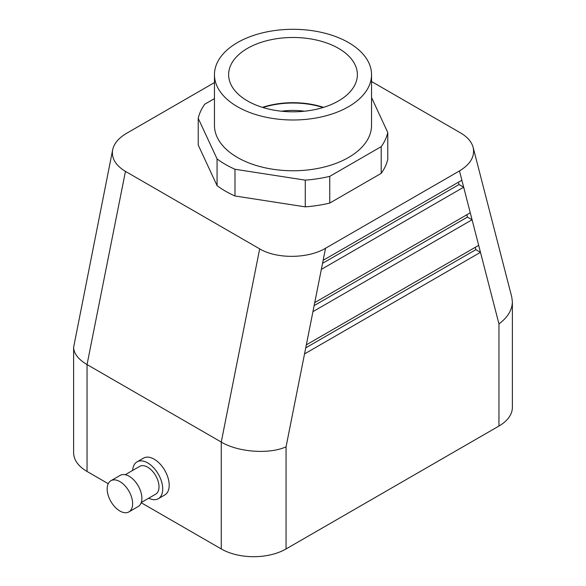 <?xml version="1.0" encoding="UTF-8"?>
<svg xmlns="http://www.w3.org/2000/svg" width="586" height="586" viewBox="0 0 586 586"><rect width="100%" height="100%" fill="white"/><g stroke="black" fill="none" stroke-linecap="round" stroke-linejoin="round"><path stroke-width="0.88" d="M338.518 48.367A64.372 37.167 180 0 1 357.357 75.469A64.372 37.167 180 0 1 316.975 109.135A64.372 37.167 180 0 1 247.482 100.924A64.372 37.167 180 0 1 228.643 75.469A64.372 37.167 180 0 1 267.714 40.471A64.372 37.167 180 0 1 338.518 48.367M323.567 107.355A61.926 35.753 0 0 0 262.433 107.355M234.979 169.259L234.979 195.98A95.562 55.172 180 0 1 217.069 185.637L217.069 158.916A95.562 55.172 0 0 0 234.979 169.259L305.277 180.136A95.562 55.172 0 0 0 329.75 176.349L381.215 146.639A95.562 55.172 0 0 0 387.771 132.509L371.546 97.547M234.979 195.98L305.277 206.858L305.277 180.136M217.069 158.916L198.229 118.328L198.229 145.05L217.069 185.637M387.771 132.509L387.771 159.231A95.562 55.172 180 0 1 381.215 173.353L381.215 146.639M305.277 206.858A95.562 55.172 180 0 0 329.75 203.071L381.215 173.353M214.454 82.589L126.532 133.352C118.665 137.988 114.043 143.489 112.651 149.848C111.311 158.227 115.574 165.406 125.455 171.376L259.679 248.867C276.621 259.085 308.016 258.792 325.545 248.252L459.468 170.929C470.477 164.234 475.041 156.396 473.151 147.416C471.605 141.775 467.401 136.934 460.545 132.897L371.546 81.52M466.852 214.769L467.445 217.091L314.14 305.606M312.939 311.642L314.741 302.588L470.272 212.791L472.074 219.765L312.939 311.642L306.339 344.846L478.681 245.351L480.476 252.324L304.537 353.907L306.339 344.846M467.445 217.091L472.074 219.765L478.681 245.351M458.442 182.209L459.043 184.539L322.542 263.341M321.34 269.384L323.142 260.323L461.871 180.232L463.673 187.205L321.34 269.384L314.741 302.588M459.043 184.539L463.673 187.205L470.272 212.791M475.253 247.329L475.854 249.651L305.738 347.872M475.854 249.651L480.476 252.324L498.957 323.919C507.703 317.4 512.171 310.038 512.376 301.841L511.768 297.036L473.151 147.416M304.537 353.907L286.056 446.84C269.106 454.494 238.216 452.224 221.259 442.064L87.043 364.573L87.043 471.459L108.234 483.699M498.957 323.919L498.957 426.037L286.056 548.95A45.818 26.451 180 0 1 221.259 548.95L141.182 502.722M498.957 426.037A45.818 26.451 0 0 0 512.376 407.329L512.376 301.841M119.903 481.611A17.998 10.394 -120 0 0 110.901 480.725A17.998 10.394 -120 0 0 110.901 501.506A17.998 10.394 -120 0 0 128.905 511.9A17.998 10.394 -120 0 0 131.66 497.477A17.998 10.394 -120 0 0 119.903 481.611M128.905 511.9L138.157 506.553A17.998 10.394 -120 0 0 140.918 492.13A17.998 10.394 -120 0 0 129.162 476.272A17.998 10.394 -120 0 0 120.159 475.378L110.901 480.725M125.228 474.719L139.651 466.39A16.034 9.259 60 0 1 147.672 467.188A16.034 9.259 60 0 1 158.147 481.318A16.034 9.259 60 0 1 155.693 494.166L141.263 502.495M132.663 470.426A21.272 12.284 60 0 1 137.036 461.856L143.519 458.113A21.272 12.284 60 0 1 159.905 463.812A21.272 12.284 60 0 1 169.193 485.223A21.272 12.284 60 0 1 164.791 494.958L158.308 498.701A21.272 12.284 60 0 1 148.705 498.203M137.036 461.856A21.272 12.284 60 0 1 153.429 467.555A21.272 12.284 60 0 1 162.718 488.966A21.272 12.284 60 0 1 158.308 498.701M112.651 149.848L73.624 347.271C73.829 353.614 78.297 359.379 87.043 364.573L125.455 171.376M73.624 347.271L73.624 452.758A45.818 26.451 0 0 0 87.043 471.459M323.047 107.516A61.926 35.753 0 0 0 262.953 107.516M281.551 111.215A49.092 28.34 180 0 1 304.449 111.215M329.75 203.071L329.75 176.349M214.454 74.649L214.454 125.419A78.546 45.349 0 0 0 237.462 157.48A78.546 45.349 0 0 0 323.054 167.31A78.546 45.349 0 0 0 371.546 125.419L371.546 74.649A78.546 45.349 180 0 1 323.054 116.541A78.546 45.349 180 0 1 237.462 106.711A78.546 45.349 180 0 1 214.454 74.649A78.546 45.349 180 0 1 293 29.3A78.546 45.349 180 0 1 371.546 74.649M198.229 118.328A95.562 55.172 180 0 1 204.785 104.198L214.454 98.616M323.142 260.323L325.545 248.252M221.259 548.95L221.259 442.064L259.679 248.867M286.056 446.84L286.056 548.95M461.871 180.232L459.468 170.929"/></g></svg>
